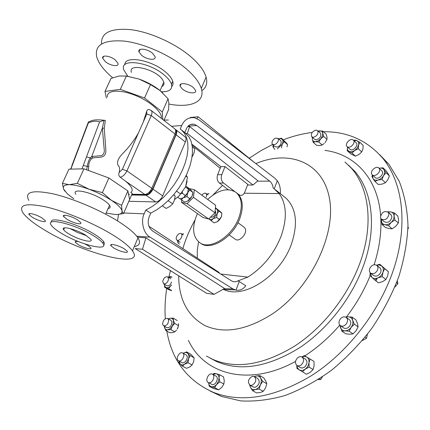 <?xml version="1.0" encoding="UTF-8"?>
<svg xmlns="http://www.w3.org/2000/svg" width="430" height="430" viewBox="0 0 430 430"><rect width="100%" height="100%" fill="white"/><g stroke="black" fill="none" stroke-linecap="round" stroke-linejoin="round"><path stroke-width="0.64" d="M105.474 61.764L102.727 58.346C101.389 54.621 110.284 55.739 115.326 59.985L117.997 63.339C119.309 67.085 110.505 65.946 105.474 61.764M141.572 55.244L138.965 51.863C137.39 47.633 147.243 48.611 152.505 53.266L155.036 56.572C156.574 60.834 146.818 59.824 141.572 55.244M182.325 88.989L180.095 86.118C178.557 82.168 188.469 83.216 193.392 87.591L195.553 90.391C197.048 94.374 187.233 93.288 182.325 88.989M249.201 158.24L260.709 150.812L272.545 144.48M283.332 139.809C292.964 136.095 302.591 133.644 312.207 132.456M323.489 131.731C347.805 131.478 367.784 140.583 383.42 159.046C402.394 182.874 408.065 223.229 394.536 266.53C380.948 309.772 348.381 352.315 311.062 375.895C274.275 397.68 241.8 403.206 213.635 392.466C187.571 380.969 171.968 360.523 166.819 331.121M223.896 289.583C244.063 299.597 280.812 275.598 291.631 243.482C298.13 223.374 296.281 208.292 286.095 198.246L283.864 196.462M220.692 274.028L247.879 277.097C263.165 267.288 274.302 253.496 281.285 235.715C287.278 218.021 286.573 203.981 279.167 193.597L244.272 193.215M247.879 277.097L235.882 281.698L233.624 281.757L231.711 280.989L152.542 230.969C148.371 227.572 147.205 222.96 149.054 217.128L150.742 213.14L156.746 209.813L162.76 205.47L168.608 200.219L174.123 194.204L179.138 187.604L183.508 180.595L187.109 173.392L189.84 166.206L191.635 159.234L192.457 152.672L192.291 146.7L191.162 141.465L189.125 137.095L184.825 132.585M224.062 288.756L232.92 288.901L235.979 290.142C239.644 290.798 242.928 289.358 245.836 285.826L237.994 280.709M198.569 241.805L197.284 250.152L197.284 258.091M186.217 175.349L187.41 177.251L185.652 186.792L178.88 196.15L174.607 199.525M210.571 217.075L212.167 217.247L214.016 216.118C215.838 214 216.215 212.237 215.145 210.829M236.398 192.721L237.161 193.296C242.918 198.665 243.799 207.088 239.8 218.558C233.006 237.441 210.904 251.109 200.778 243.396L200.541 243.235M207.647 199.423C218.596 189.614 228.11 187.329 236.199 192.565C241.95 197.934 242.826 206.357 238.817 217.838C232.006 236.736 209.894 250.427 199.778 242.719C192.973 237.242 191.834 228.362 196.365 216.086L197.456 213.592M244.036 227.153L245.03 228.276C248.002 232.947 239.419 242.713 235.366 239.29L229.185 234.914M112.665 77.766C104.038 70.531 98.728 63.597 96.734 56.97C94.337 44.892 103.49 39.598 124.195 41.086C144.077 43.403 170.441 55.228 186.298 68.838C194.398 75.857 199.391 82.383 201.283 88.419C205.626 102.055 190.544 108.209 168.904 104.087M101.501 43.898C100.98 32.54 110.983 27.821 131.505 29.74C151.129 32.379 176.166 43.914 191.345 57.195C199.359 64.28 204.277 70.902 206.099 77.056C207.701 83.044 206.276 87.602 201.826 90.719M127.764 76.158L123.775 69.859C119.164 58.05 148.613 61.415 164.19 74.981C168.135 78.287 170.559 81.383 171.468 84.269C172.597 89.424 169.264 91.929 161.476 91.789M124.845 64.715C124.442 55.147 151.5 59.748 165.507 71.998C169.441 75.314 171.86 78.421 172.758 81.318C173.371 83.468 173.048 85.21 171.774 86.543M161.847 86.521C163.696 85.634 164.335 84.178 163.776 82.151L162.803 80.114C156.601 69.268 127.57 62.253 131.451 72.385M75.852 194.344L75.685 194.07C71.358 187.733 91.735 192.054 103.727 200.197C106.796 202.224 108.79 204.013 109.709 205.556C110.618 207.222 110.075 208.227 108.086 208.577M313.336 137.331C317.163 135.987 318.625 133.768 317.722 130.672L316.018 130.059C312.185 131.429 310.734 133.655 311.675 136.729L313.336 137.331M320.275 133.015L320.543 133.262C321.463 136.353 320.006 138.567 316.179 139.895L314.518 139.293L311.933 136.96M211.925 373.992C208.201 372.853 204.701 381.34 208.405 382.576L208.679 382.668C212.393 383.856 215.93 375.368 212.259 374.105L211.925 373.992M212.635 374.304L215.72 375.976C219.386 377.244 215.876 385.699 212.162 384.511L211.479 384.205M369.569 268.836L369.375 271.179L370.359 272.986C373.342 274.523 375.82 273.389 377.787 269.572L377.981 267.272L377.04 265.482C374.052 263.886 371.558 265.009 369.569 268.836M379.798 267.707L381.012 269.465L380.894 272.066C378.932 275.866 376.465 276.995 373.482 275.453L370.649 273.217M181.659 237.07L182.014 234.99L181.272 233.624C179.514 233.038 177.939 234.071 176.542 236.715C175.94 238.349 176.074 239.505 176.94 240.182C178.697 240.752 180.267 239.714 181.659 237.07M206.196 196.988L206.696 194.892L206.056 193.457C204.782 192.785 203.385 193.366 201.858 195.198M340.13 319.167C338.491 321.85 338.571 324.016 340.377 325.66C342.425 326.736 344.414 326.128 346.344 323.844C347.967 321.188 347.902 319.033 346.155 317.383C344.091 316.265 342.081 316.856 340.13 319.167M349.353 319.651L349.396 319.683C351.149 321.334 351.219 323.478 349.601 326.128C347.676 328.402 345.693 328.998 343.645 327.923L340.377 325.66M183.105 353.315L182.481 352.874C179.638 351.385 175.607 358.109 177.988 360.378L178.654 360.845C181.519 362.296 185.518 355.529 183.105 353.315M182.772 353.035L186.507 355.175C188.921 357.384 184.943 364.129 182.073 362.678L181.761 362.506M347.585 146.963C350.498 148.64 355.787 142.701 353.514 140.304L352.81 139.761C349.853 138.127 344.623 144.088 346.929 146.458L347.585 146.963M355.986 142.642L356.346 142.986C358.625 145.388 353.358 151.301 350.439 149.619L347.273 146.775M380.416 217.172L381.173 219.074C385.087 220.714 387.688 219.058 388.983 214.102L388.263 212.259C384.356 210.566 381.738 212.2 380.416 217.172M390.768 214.5L391.95 216.747C390.671 221.686 388.075 223.337 384.162 221.692L381.598 219.45M252.286 376.341C248.051 379.115 247.309 382.087 250.061 385.258L251.899 385.366C256.135 382.619 256.898 379.652 254.195 376.46L252.286 376.341M254.581 376.68L257.645 378.411C260.36 381.598 259.602 384.56 255.377 387.29L253.109 386.941M168.598 279.204L167.711 276.834C165.34 276.463 163.674 277.979 162.712 281.387L163.61 283.784C165.98 284.133 167.641 282.607 168.598 279.204M275.06 144.523C278.006 142.583 278.962 140.519 277.93 138.326L275.259 138.17C272.314 140.126 271.368 142.19 272.421 144.373L275.06 144.523M280.591 140.626L280.779 140.787C281.817 142.975 280.865 145.034 277.92 146.969L275.286 146.807L272.599 144.518M371.88 174.344L372.095 174.644C374.487 177.88 381.593 171.823 379.265 168.512L379.088 168.264C376.712 164.98 369.59 171.006 371.88 174.344M381.528 170.559L382.146 171.221C384.479 174.532 377.395 180.562 374.992 177.321L372.509 175.031L372.95 178.466L374.933 181.395L378.346 184.529L382.34 184.061L385.382 182.696L381.98 179.536L377.954 180.014L374.933 181.395M168.614 319.743L167.614 318.415C164.464 318.426 162.82 320.452 162.664 324.489L163.69 325.849C166.84 325.8 168.485 323.769 168.614 319.743M167.807 318.528L170.909 320.307L171.914 321.635C171.796 325.65 170.156 327.676 167.001 327.719L166.792 327.596M297.995 357.448C294.958 360.582 294.679 363.323 297.157 365.677L299.038 365.973L301.043 365.124C304.075 362.017 304.375 359.276 301.946 356.911L300.038 356.583L297.995 357.448M302.204 357.067L305.327 359.007C307.756 361.372 307.461 364.102 304.44 367.198L302.15 368.069L300.253 367.559M209.904 390.897L221.643 396.471L240.778 400.9C254.721 401.69 269.427 399.905 284.902 395.557C300.565 389.693 316.007 381.335 331.234 370.483C346.016 358.324 359.502 344.344 371.681 328.552C382.829 312.003 391.848 294.786 398.739 276.893C404.248 258.994 407.328 241.665 407.973 224.911C407.242 208.813 404.313 194.247 399.19 181.213L388.983 164.378L379.577 154.585M322.371 376.868L320.839 379.443L318.098 379.663M320.839 379.443L319.608 378.696M407.957 227.094L408.5 227.739L407.914 229.002M408.5 227.739L407.957 227.255M367.403 334.277L366.543 338.26L362.388 340.501M366.543 338.26L365.07 337.233M397.331 280.806L397.884 283.741L394.917 286.966M397.884 283.741L396.611 282.714M301.838 356.857L304.445 355.626L313.991 361.41L314.094 365.812L313.062 369.537L310.342 372.251L306.493 374.267L296.953 368.435L296.781 365.441M310.035 358.937L308.993 362.651L309.084 367.096L305.209 369.128L302.494 371.859M313.062 369.537L309.084 367.096M301.898 356.884L304.402 356.309L306.66 356.921C308.439 358.082 309.218 359.996 308.993 362.651C308.595 365.333 307.337 367.494 305.209 369.128C303.026 370.606 301 370.827 299.14 369.795L297.517 368.032L296.829 365.478M176.526 330.1L174.8 331.869L172.774 332.6L169.646 332.702L165.744 330.519L164.303 326.198M174.8 331.869L170.903 329.665L167.754 329.778L165.744 330.519M178.036 327.407L177.235 329.079L178.552 325.66L174.671 323.435L172.226 326.23L170.903 329.665M178.552 325.66L178.455 323.623M174.671 323.435L173.398 320.452L173.242 318.125L177.225 320.57M168.388 318.861L170.113 318.259L173.242 318.125M168.474 318.91L170.113 318.259C171.78 318.039 172.871 318.764 173.398 320.452L173.414 323.231L172.226 326.23L170.151 328.627L167.754 329.778C166.088 329.977 165.002 329.229 164.502 327.531L164.346 326.219M382.947 167.781L383.99 169.769C382.942 168.259 381.308 167.754 379.077 168.248L382.947 167.781L386.317 170.973L389.387 175.875L386.011 172.688L383.512 175.655L381.98 179.536M372.412 174.951L371.961 176.456L372.95 178.466C373.992 180.025 375.659 180.541 377.954 180.014C380.27 179.331 382.119 177.875 383.512 175.655C384.759 173.392 384.92 171.43 383.99 169.769L386.011 172.688M389.387 175.875L387.871 179.735L385.382 182.696M274.861 149.468L272.867 146.721L273.217 145.044M278.565 138.874L281.462 138.186L284.182 141.647L282.214 144.26L281.413 147.882M284.182 141.647L287.53 144.55L286.638 143.222L281.462 138.186M277.371 148.807L282.214 144.26C283.128 142.271 283.171 140.685 282.338 139.492L280.758 138.594L278.565 138.879M287.53 144.55L286.971 146.909M273.706 148.06L273.243 145.071M171.511 290.718L168.404 289.492L164.647 287.219L164.41 284.268L164.808 286.412L166.136 287.611L164.647 287.219M171.5 290.347L166.136 287.611C167.501 288.014 168.974 287.476 170.554 286.004L168.716 288.664M171.484 285.208L170.554 286.004L171.495 284.923M168.587 277.377L170.022 276.554L171.952 277.054M171.946 277.097L168.619 277.393M171.597 282.075C170.366 284.972 168.77 286.192 166.808 285.724L166.69 285.654M259.688 375.535L255.828 376.062C257.962 375.583 259.559 376.277 260.623 378.131L259.688 375.535L263.724 377.83L265.831 381.082L266.799 383.7L265.611 387.817L263.262 391.3L260.542 392.44L256.678 392.934L252.587 390.698L250.507 387.403L249.669 385.049M266.799 383.7L262.741 381.41L260.376 384.898L259.183 389.042L255.286 389.548L252.587 390.698M263.262 391.3L259.183 389.042M249.921 385.194L250.507 387.403C251.545 389.279 253.136 389.999 255.286 389.548C257.446 388.919 259.145 387.365 260.376 384.898C261.478 382.367 261.558 380.115 260.623 378.131L262.741 381.41M254.469 376.61L255.828 376.062L254.388 376.562M387.752 211.764L390.553 211.899L394.375 212.936L397.847 216.059L398.572 219.988L398.314 223.052L394.826 219.95L391.198 222.407L388.58 225.745L384.764 224.664L381.98 224.471L385.495 227.524L389.284 228.604L392.09 228.814L388.58 225.745M394.375 212.936L394.1 215.984L394.826 219.95M398.314 223.052L395.697 226.374L392.09 228.814M381.297 219.203L381.98 224.471M388.027 212.028L390.553 211.899C392.681 212.366 393.864 213.726 394.1 215.984C394.16 218.311 393.192 220.45 391.198 222.407C389.107 224.245 386.962 224.998 384.764 224.664C382.652 224.164 381.491 222.788 381.286 220.536L381.356 219.257M353.675 140.459L355.019 139.981L359.84 142.239L358.615 145.06L358.346 148.796L354.696 150.462L352.014 153.026L355.373 156.144L350.606 153.795L347.252 150.688L347.51 147.076M358.346 148.796L361.689 151.94L362.904 149.113L363.162 145.404L359.84 142.239M347.252 150.688L352.014 153.026M361.689 151.94L359.002 154.488L355.373 156.144M353.756 140.529L356.943 140.653C358.469 141.459 359.029 142.927 358.615 145.06L357.217 148.033L354.696 150.462C352.6 151.79 350.751 152.102 349.144 151.408C347.65 150.575 347.107 149.113 347.526 147.012M190.13 355.599L187.776 353.417C188.888 354.702 189.135 356.518 188.523 358.867L190.13 355.599L194.118 357.787L193.677 361.668L192.086 364.941L189.856 366.935L186.486 368.311L182.46 366.166L180.132 363.957L178.977 362.382L179.009 361.033M192.086 364.941L188.071 362.78L184.685 364.167L182.46 366.166M179.095 361.082L180.132 363.957C181.326 365.129 182.841 365.199 184.685 364.167L187.018 361.958L188.523 358.867L188.071 362.78M194.118 357.787L190.565 354.073L186.588 351.885L187.776 353.417C186.572 352.277 185.056 352.229 183.239 353.272L186.588 351.885M345.51 317.034L347.977 316.765L352.132 317.125L355.927 319.834L357.55 323.709L358.104 326.843L356.088 330.745L352.987 333.89L349.149 331.234L344.973 330.831L341.92 331.191L339.926 325.284M352.132 317.125L352.664 320.237L354.293 324.15L351.17 327.305L349.149 331.234M358.104 326.843L354.293 324.15M352.987 333.89L349.907 334.234L345.763 333.825L341.92 331.191M345.822 317.179L347.977 316.765C350.31 316.835 351.874 317.996 352.664 320.237C353.288 322.586 352.793 324.94 351.17 327.305C349.423 329.579 347.359 330.751 344.973 330.831C342.629 330.718 341.087 329.536 340.34 327.284L340.087 325.435M206.911 194.086L209.034 193.591M208.233 193.667L208.991 193.64M179.439 244.095L178.402 243.353L177.633 242.036L177.783 240.741M178.402 243.353L177.81 240.762M182.175 234.232L183.599 233.732M376.61 265.149L379.835 264.294L388.381 271.679L387.64 276.017L385.861 279.538L382.211 276.624L377.938 277.882L374.74 279.962L369.902 275.437L370.214 272.846M379.835 264.294L384.759 268.739L382.963 272.255L382.211 276.624M388.381 271.679L384.759 268.739M385.861 279.538L382.641 281.602L378.405 282.838L374.74 279.962M376.648 265.17L379.459 264.982L381.765 266.084C383.313 267.611 383.71 269.669 382.963 272.255C382.044 274.829 380.367 276.705 377.938 277.882C375.481 278.887 373.428 278.683 371.783 277.275L370.289 272.916M219.477 374.686L216.188 373.718C217.919 374.224 218.875 375.632 219.047 377.938L219.477 374.686L223.53 376.89L224.277 380.765L223.863 384.033L221.885 387.247L218.741 389.838L213.35 388.44L209.259 386.29L208.555 382.657C208.77 384.823 209.7 386.161 211.356 386.672L209.259 386.29M223.863 384.033L219.789 381.845L216.629 384.452L214.645 387.683L211.356 386.672C213.146 387.043 214.909 386.301 216.629 384.452L218.472 381.351L219.047 377.938L219.789 381.845M218.741 389.838L214.645 387.683M212.802 374.396L216.188 373.718L214.081 373.39L212.705 374.342M318.141 131.064L322.812 131.107L322.758 133.305L323.661 136.396L320.758 138.766L318.813 142.013L322.156 145.028L319.812 145.582L316.528 145.275L313.185 142.276L312.309 139.196L312.32 137.31M323.661 136.396L326.988 139.438L327.026 137.229L326.123 134.16L322.812 131.107M313.185 142.276L315.507 141.712L318.813 142.013M324.268 143.47L322.156 145.028M326.988 139.438L325.048 142.669M318.184 131.096L319.506 130.838C321.323 130.795 322.409 131.618 322.758 133.305L322.419 135.998L320.758 138.766L318.221 140.863L315.507 141.712C313.696 141.728 312.631 140.889 312.309 139.196L312.406 137.385M192.145 156.069L192.43 156.283L192.054 156.73M192.312 146.883L194.822 148.828L194.07 152.892L192.43 156.283M168.184 200.697L172.672 203.825L169.861 206.454L166.141 208.426L162.341 205.809M173.553 194.876L175.193 196.037L174.392 200.246L172.672 203.825M173.645 194.806L175.193 196.037M106.35 98.067L104.968 91.445L120.309 89.343L144.534 97.992L150.505 84.586L159.912 90.467C153.994 85.769 147.022 81.963 139.003 79.05L125.506 75.89M163.916 120.395L168.614 109.564L168.872 102.99L168.055 98.723L160.046 90.579L162.755 92.961M121.615 205.309L111.488 200.38C117.755 204.578 121.265 208.061 122.012 210.824L121.615 205.309L127.887 190.915L108.887 177.999L83.963 168.823L77.33 183.32L69.155 184.685L62.393 183.347L68.956 169.173L81.99 168.866L86.494 156.859L90.327 157.875L91.751 156.504L101.464 155.655C103.813 154.472 104.705 152.145 104.13 148.667L102.361 128.086L104.022 120.228L105.334 120.465L104.254 128.248L105.834 149.592C106.473 159.337 98.486 156.719 92.912 157.96L91.402 158.863C89.526 161.024 88.623 163.631 88.693 166.69L88.435 170.404M108.887 177.999L102.383 192.597L89.22 189.324L77.33 183.32M62.393 183.347L63.613 189.13C62.506 186.254 64.349 184.771 69.155 184.685C74.223 184.75 80.91 186.298 89.22 189.324C97.572 192.468 104.995 196.15 111.488 200.38L102.383 192.597M83.963 168.823L81.99 168.866M73.82 198.8L67.462 193.951L63.613 189.13L64.887 191.226M127.887 190.915L129.623 199.509L123.539 213.543L122.539 212.329L122.012 210.824L121.964 212.388C121.303 213.963 119.056 214.677 115.229 214.522L106.124 213.033M131.903 194.252L144.813 194.435L125.942 181.455C132.031 186.824 133.66 190.49 130.822 192.447L132.263 193.425L129.623 199.509M117.315 214.516L123.539 213.543M120.309 89.343L126.398 76.029L119.185 75.997L111.005 78.41L104.968 91.445M144.534 97.992L162.287 111.956L168.055 98.723M162.287 111.956L162.809 119.529M150.505 84.586L139.003 79.05L126.398 76.029M128.629 194.58L129.086 194.586M131.741 194.623L145.926 194.833M152.704 189.114L151.833 188.308L175.015 133.966L151.258 115.579L126.936 170.898L151.833 188.308C149.963 192.054 147.624 194.097 144.813 194.435L146.141 194.833L148.457 194.124L152.704 189.114L175.827 134.837L176.316 133.316L175.521 129.994M89.171 121.669L90.037 121.416C92.536 119.868 97.024 119.465 103.506 120.212M125.942 181.455L120.223 177.219C118.782 176.015 118.411 174.446 119.099 172.5L122.41 169.243L138.347 133.16C133.886 140.814 128.522 147.78 122.244 154.058C118.035 158.541 116.643 162.287 118.062 165.292C119.674 166.743 120.024 169.146 119.099 172.5M138.347 133.16L146.818 113.982L146.721 111.279L143.271 122.018M146.721 111.279C147.103 109.876 147.952 109.328 149.275 109.629L151.226 110.505C152.22 111.526 152.225 113.214 151.258 115.579L146.818 113.982M161.164 118.25C163.19 112.789 149.484 100.598 133.961 94.874C118.933 89.08 106.377 90.348 107.414 96.997M86.494 156.859L99.599 121.921C96.379 120.68 92.622 121.029 88.327 122.969L72.09 165.856L70.531 169.135M86.666 169.818L87.543 164.599L88.693 160.734L90.327 157.875L91.402 158.863M83.237 165.539L88.693 166.69M99.599 121.921L104.022 120.228M88.327 122.969L88.521 121.642M75.32 157.326L74.788 157.901L71.762 165.899M104.254 128.248L102.361 128.086L91.751 156.504L92.912 157.96M175.343 129.409L175.956 129.774C176.983 130.817 177.036 132.499 176.117 134.816L152.989 189.114C151.124 192.86 148.78 194.898 145.974 195.231L131.569 195.016M184.986 136.81L185.174 136.96C186.217 138.008 186.287 139.685 185.384 141.991L162.69 195.897C160.852 199.611 158.525 201.622 155.708 201.928L128.855 201.283M162.728 84.522L161.922 86.349M221.719 215.602L221.385 216.844L217.214 221.837M211.108 220.74L214.124 222.88L217.489 221.681L219.633 219.606L221.385 216.844L221.912 213.205L220.902 212.119L215.699 207.986L218.924 211.039L217.155 213.791L216.629 217.446L213.242 218.655L211.108 220.74L208.899 218.736C209.985 219.692 211.431 219.666 213.242 218.655L217.155 213.791C217.849 211.694 217.693 210.119 216.688 209.055L215.365 208.421M215.403 208.05L215.699 207.986M221.912 213.205L218.924 211.039M219.633 219.606L216.629 217.446M181.508 202.331L203.046 217.542L208.614 218.977L214.968 212.802L215.656 205.266L194.312 189.689L193.478 197.311L187.028 203.664L181.508 202.331L181.772 200.111M189.254 188.582L194.312 189.689M214.968 212.802L193.478 197.311M208.614 218.977L187.028 203.664M192.699 193.892L192.135 196.091L187.518 201.213M180.498 193.946L176.569 191.14M187.41 177.251L185.857 176.101M185.652 186.953L187.12 181.057M182.476 191.909L182.374 193.328L180.756 193.704M188.206 190.544L186.932 196.596L183.47 197.736L185.609 195.65L187.625 192.833L183.47 197.736L180.019 198.864L177.783 197.284M185.609 195.65L182.374 193.328M188.313 189.076L187.523 187.91L189.63 190.033L187.625 192.833L188.313 189.076L185.54 187.061M186.464 186.803L185.921 186.271M186.932 196.596L190.141 198.897L187.996 200.96L184.556 202.084L181.342 199.805L182.927 198.015M181.342 199.805L180.331 198.81M190.141 198.897L192.135 196.091L192.823 192.344L189.63 190.033M192.823 192.344L189.909 189.06L186.733 186.749M223.541 183.024L219.397 183.029C217.155 180.906 216.57 178.122 217.639 174.682L221.783 174.634C220.708 178.09 221.299 180.89 223.541 183.024L234.667 191.49M237.844 193.908L240.112 195.327C242.117 195.714 243.654 194.693 244.724 192.275L247.804 184.362L225.014 166.571L221.783 174.634M184.803 132.569L186.378 128.839C187.969 125.329 190.517 123.786 194.027 124.216L196.741 125.512L269.696 181.137C271.572 182.659 272.706 184.889 273.109 187.829L279.167 193.597M148.866 226.234L219.171 272.491L219.246 273.109M189.899 117.825L190.673 117.422L198.128 116.772L254.802 162.787M196.902 118.578L198.128 116.772M214.081 294.362L142.486 249.25L135.192 248.588L206.642 293.319L214.081 294.362L224.535 288.487L145.91 237.854L142.486 249.25M137.514 237.226L145.91 237.854M134.434 246.202L134.547 246.557M123.775 212.995L144.168 213.834L145.765 210.076L151.795 206.755L157.842 202.401L163.733 197.128L169.291 191.081L174.36 184.438L178.789 177.386L182.444 170.135L185.233 162.9L187.077 155.88L187.942 149.28L187.813 143.276L186.711 138.019L184.69 133.639L181.82 130.231L180.24 129.011L181.734 125.501L171.495 126.302M145.765 210.076L150.742 213.14M117.481 220.896L118.567 214.425M144.168 213.834C140.384 221.154 143.668 233.995 150.075 237.156L232.92 288.901M235.979 290.142L239.257 281.462M279.994 193.366L280.344 193.618C280.693 188.641 279.672 184.346 277.275 180.729L274.845 178.219L199.176 119.981L194.516 117.755C188.662 117.051 184.405 119.637 181.734 125.501M164.05 120.088L168.409 120.018M192.102 145.351L220.214 168.28M277.275 180.729L274.259 188.722M247.556 184.997L252.99 185.002L257.935 180.783L189.657 126.56L187.62 126.716M252.99 185.002L187.308 133.461L186.056 133.547M191.877 144.136L220.864 166.663L225.014 166.571M219.397 183.029L228.217 189.711M220.864 166.663L217.639 174.682M189.657 126.56L187.308 133.461M165.308 318.727C164.663 308.88 165.125 298.796 166.7 288.46M168.823 277.226L170.441 270.653M124.474 248.948C118.782 245.299 108.736 242.934 110.988 245.734L113.73 247.954C119.389 251.55 129.333 253.926 127.13 251.12L124.474 248.948M77.443 219.843C71.321 215.924 61.345 213.624 63.721 216.634L66.956 219.268C73.035 223.122 82.915 225.433 80.582 222.412L77.443 219.843M41.887 217.897C36.072 214.301 27.069 212.076 29.127 214.715L32.508 217.386C38.291 220.934 47.203 223.159 45.182 220.515L41.887 217.897M78.674 241.692C75.89 241.074 74.809 241.305 75.433 242.396L78.319 244.675C83.732 248.002 92.719 250.271 90.789 247.793L87.978 245.568L85.006 244.003M86.511 235.704L77.475 232.485L70.042 228.529M68.859 233.92C66.236 232.334 64.505 230.958 63.672 229.792C60.006 225.245 76.029 229.115 85.742 235.226L90.687 239.193C94.234 243.762 78.475 239.881 68.859 233.92M103.646 244.896C104.63 244.235 104.614 243.154 103.592 241.655C102.12 239.575 99.056 237.091 94.396 234.2C77.776 223.648 49.294 215.828 51.407 222.159M61.506 233.35C79.727 244.584 109.543 251.985 102.888 243.267C101.41 241.198 98.341 238.72 93.675 235.839C75.094 224.073 44.322 216.693 51.407 225.358C53.035 227.62 56.4 230.286 61.506 233.35M103.49 241.891L103.807 241.988M134.262 246.61C139.696 245.611 140.927 242.703 137.96 237.881C135.079 233.528 129.016 228.346 119.76 222.331C101.663 210.652 73.315 198.509 53.153 193.86C32.341 189.662 24.23 191.845 28.815 200.407M45.435 230.539C83.64 253.85 146.103 269.615 132.472 250.835C129.505 246.637 123.34 241.579 113.982 235.667C95.68 224.17 67.161 212.001 46.977 207.136C26.165 202.686 18.151 204.578 22.941 212.812C26.59 217.908 34.088 223.815 45.435 230.539M255.839 163.594C289.062 149.575 322.715 161.857 329.412 198.198C336.491 234.275 310.471 288.465 272.303 313.975C246.755 330.132 224.455 334.078 205.389 325.8C187.684 316.222 178.789 299.565 178.697 275.829M344.946 161.992L351.439 168.27C367.876 186.878 373.165 219.574 362.592 255.054C351.966 290.487 325.666 325.816 295.168 345.758C263.697 365.005 236.156 369.51 212.549 359.281L206.432 356.067M348.531 165.222L354.712 171.237C371.181 189.861 376.546 222.503 366.075 257.86C355.546 293.169 329.369 328.327 298.952 348.144C267.557 367.258 240.037 371.687 216.403 361.431L210.001 358.039M295.534 361.42C248.513 387.387 203.944 374.175 188.41 340.35M376.169 280.639L377.137 278.188M128.554 194.204L129.409 194.22M176.316 133.316C176.682 131.962 176.198 130.5 174.859 128.919C175.886 129.962 175.934 131.639 175.015 133.966L175.827 134.837M151.086 110.397L174.671 128.774M122.41 169.243L126.936 170.898C125.157 174.462 122.915 176.569 120.223 177.219M72.09 165.856L70.848 169.13M155.708 201.928L145.974 195.231M162.69 195.897L152.989 189.114M185.384 141.991L176.117 134.816M238.607 194.715L238.908 194.715M196.741 125.512L188.082 126.173M257.468 181.18L269.696 181.137M150.075 237.156L136.713 236.177M324.903 150.387C354.293 153.988 377.836 177.869 380.631 215.597M380.813 218.59C381.507 233.135 379.281 248.513 374.143 264.713M370.155 275.694C364.253 290.223 356.379 303.94 346.532 316.856M339.791 325.134C329.122 337.405 317.48 347.65 304.854 355.863M182.863 248.604C185.69 238.881 189.721 229.389 194.962 220.128M212.99 195.016L222.493 185.373M102.727 58.346L103.678 56.325M138.965 51.863L140.062 49.461M180.095 86.118L181.014 83.995M383.42 159.046L388.983 164.378M351.439 168.27L354.712 171.237L348.639 165.308M210.023 358.056L212.549 359.281M200.778 243.396L199.778 242.719M201.283 88.419L206.099 77.056M171.468 84.269L172.758 81.318M163.776 82.151L160.057 90.585M220.461 396.025L213.635 392.466M317.722 130.672L320.543 133.262M208.405 382.576L211.888 384.42M181.272 233.624L183.11 234.855M206.056 193.457L207.959 194.854M353.514 140.304L356.346 142.986M250.061 385.258L253.539 387.177M167.818 276.898L170.887 278.796M277.93 138.326L280.779 140.787M297.157 365.677L300.559 367.741M163.69 325.849L167.001 327.719M379.088 168.264L381.969 170.973M163.61 283.784L166.808 285.724M388.263 212.259L391.23 214.909M178.654 360.845L182.073 362.678M346.155 317.383L349.396 319.683M176.94 240.182L180.019 242.224M377.04 265.482L380.136 267.981M148.457 194.124L145.442 194.742L131.773 194.543M129.156 194.505L128.613 194.5M88.188 122.518L74.992 157.369M121.964 212.388L122.539 212.329M185.174 136.96L175.956 129.774M237.946 222.719L244.132 227.223M237.161 193.296L236.199 192.565M239.096 195.311L240.112 195.327M190.506 124.496L194.027 124.216M186.238 133.692L181.82 130.231M235.038 289.89L222.772 289.481M286.095 198.246L275.641 189.883M111.515 244.525L110.988 245.734M64.349 215.263L63.721 216.634M29.665 213.565L29.127 214.715M75.89 241.375L75.433 242.396M63.672 229.792L64.564 227.83M109.537 205.282L105.635 214.145M103.592 241.655L102.888 243.267M137.96 237.881L132.472 250.835"/></g></svg>
